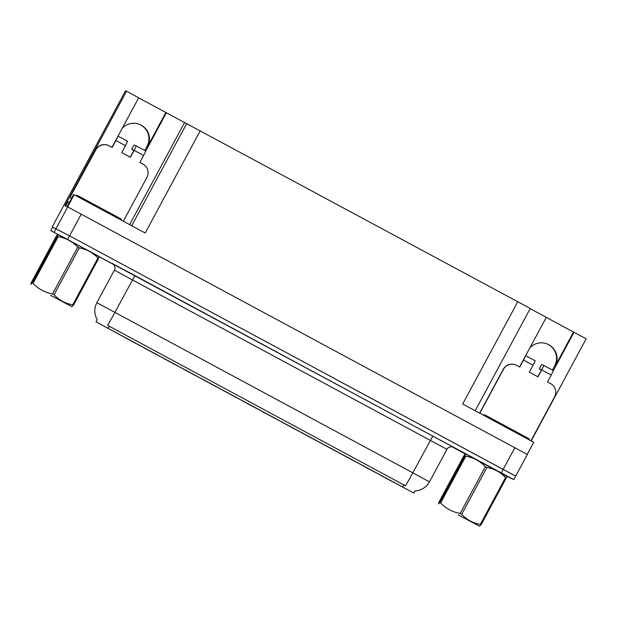 <?xml version="1.0" encoding="UTF-8"?>
<svg xmlns="http://www.w3.org/2000/svg" width="617" height="617" viewBox="0 0 617 617"><rect width="100%" height="100%" fill="white"/><g stroke="black" fill="none" stroke-linecap="round" stroke-linejoin="round"><path stroke-width="0.93" d="M164.824 358.901L177.827 365.904L164.824 358.901M361.531 465.01L374.534 472.013L361.531 465.01M292.713 427.866L305.716 434.869L292.713 427.866M224.249 390.916L237.252 397.911L224.249 390.916M352.245 459.927L365.249 466.93L352.245 459.927M163.443 358.315L176.447 365.318L163.443 358.315M382.717 476.27L395.721 483.273L382.717 476.27M173.655 363.737L186.658 370.74L173.655 363.737M105.399 326.894L118.402 333.897L105.399 326.894M381.337 475.676L394.34 482.679L381.337 475.676M233.187 395.806L246.191 402.808L233.187 395.806M341.718 454.336L354.721 461.339L341.718 454.336M145.018 348.235L158.021 355.238L145.018 348.235M213.343 385.116L226.346 392.119L213.343 385.116M332.401 449.245L345.404 456.248L332.401 449.245M204.443 380.242L217.446 387.245L204.443 380.242M272.876 417.177L285.879 424.18L272.876 417.177M323.293 444.255L336.296 451.258L323.293 444.255M222.868 390.322L235.871 397.325L222.868 390.322M362.912 465.596L375.915 472.599L362.912 465.596M153.81 353.047L166.814 360.05L153.81 353.047M321.912 443.669L334.915 450.672L321.912 443.669M193.499 374.426L206.502 381.429L193.499 374.426M125.205 337.568L138.208 344.571L125.205 337.568M262.487 411.662L275.49 418.665L262.487 411.662M283.673 422.923L296.677 429.926L283.673 422.923M302.099 433.003L315.102 439.998L302.099 433.003M133.966 342.366L146.969 349.369L133.966 342.366M263.868 412.249L276.871 419.252L263.868 412.249M203.055 379.656L216.058 386.658L203.055 379.656M372.09 470.617L385.093 477.62L372.09 470.617M303.487 433.589L316.49 440.592L303.487 433.589M244.062 401.582L257.065 408.585L244.062 401.582M391.934 481.306L404.937 488.309L391.934 481.306M183.249 368.981L196.252 375.984L183.249 368.981M343.106 454.93L356.109 461.932L343.106 454.93M114.122 331.676L127.125 338.679L114.122 331.676M242.674 400.988L255.677 407.991L242.674 400.988M253.032 406.487L266.035 413.49L253.032 406.487M184.63 369.575L197.633 376.578L184.63 369.575M123.824 336.975L136.827 343.978L123.824 336.975M312.557 438.556L325.56 445.559L312.557 438.556M282.293 422.329L295.296 429.332L282.293 422.329M143.63 347.649L156.633 354.644L143.63 347.649M95.997 321.843L413.845 493.037L95.997 321.843L97.17 319.629M139.643 124.426A15.757 15.749 -66.9 0 1 147.062 146.275L144.779 150.517M122.336 128.135A15.757 15.749 -66.9 0 1 147.579 146.499L165.88 112.502L530.273 308.461L475.198 410.752M52.198 226.963L125.506 90.807L126.547 91.254L64.908 205.731L67.068 206.649L73.608 194.509L74.14 194.741L67.608 206.88L527.342 454.482L515.665 476.162L69.574 235.833L52.684 227.226M517.794 301.682L462.688 404.019L533.744 442.289L527.219 454.413M74.14 194.741L145.196 233.01L200.294 130.673M553.38 370.601L574.018 332.27L586.15 338.802L531.175 440.9M547.248 343.97A15.757 15.749 -66.9 0 1 554.675 365.819L552.392 370.069M184.606 122.528L129.632 224.627M530.173 308.654L546.292 317.339L520.979 364.338A15.757 15.749 113.1 0 0 520.509 365.295M126.547 91.254L138.678 97.787L113.366 144.794A15.757 15.749 113.1 0 0 112.896 145.743M145.766 151.049L166.405 112.726M529.949 347.687A15.757 15.749 113.1 0 1 555.192 366.043L573.494 332.046L546.269 317.385M573.494 332.046L574.018 332.27M138.655 97.833L165.88 112.502M57.72 234.167L99.329 256.579L57.72 234.167M465.326 453.719L506.943 476.123L465.326 453.719M97.262 319.776C94.123 314.161 93.992 308.477 96.854 302.723L114.901 312.356A17.237 0.663 118.3 0 1 107.551 325.321L405.462 485.78A17.237 0.663 -61.7 0 0 412.812 472.823L429.455 481.862L446.963 449.338L114.369 270.2C116.605 267.192 112.325 262.827 112.618 263.675L112.672 263.706M429.455 481.862C426.193 487.469 421.318 490.492 414.84 490.916L414.894 490.908M506.711 476.231L513.799 479.633L515.665 476.162L512.048 474.172L69.574 235.833L52.715 227.187L50.841 230.65L57.728 234.414M513.799 479.633L50.849 230.658M99.113 256.711L113.675 264.554M452.045 446.808L465.334 453.965M125.444 145.681L127.603 141.27L118.071 136.133L115.911 140.545L125.444 145.681L121.711 152.615L130.372 157.281L134.105 150.347L143.638 155.476L139.905 162.418L142.936 164.053A9.849 9.841 -66.9 0 1 146.931 177.387L123.331 221.233M71.564 198.312A9.849 9.841 113.1 0 0 70.045 197.301L95.812 149.854A9.849 9.841 -66.9 0 1 109.14 145.851L112.178 147.478L115.911 140.545M69.382 202.353L68.024 201.774L65.71 206.07M70.222 197.378A9.849 9.841 -66.9 0 1 71.587 198.265M70.045 197.301L95.635 149.777A9.849 9.841 -66.9 0 1 108.168 145.388L108.337 145.458M112.009 147.394L115.703 140.452M130.21 157.196L133.935 150.27L131.683 149.306L134.012 144.972L136.272 145.936L134.105 150.347M143.638 155.476L145.797 151.072L136.272 145.936L145.797 151.072M133.82 150.479L131.676 149.306L134.012 144.972M118.04 136.118L127.603 141.27M121.51 219.212L121.079 220.014L121.51 219.212L78.182 195.882L76.608 195.211L76.253 195.874L76.608 195.211M50.609 295.319L71.811 306.641L50.609 295.319M98.651 258.423L97.933 258.037C92.874 252.584 86.658 249.222 79.277 247.934L77.742 247.108C72.39 241.532 65.872 238.039 58.199 236.635L57.381 236.195L58.137 234.398L99.098 256.664L98.651 258.423L73.454 305.222L71.811 306.641M73.454 305.222L72.737 304.829L97.933 258.037M79.277 247.934L54.08 294.733C59.147 300.186 65.363 303.549 72.737 304.829M54.08 294.733L52.553 293.908L77.742 247.108M50.941 295.458L63.543 302.191L50.941 295.458M57.767 234.406L56.494 235.817L31.297 282.609L30.85 284.368L32.184 282.995L57.381 236.195M58.199 236.635L33.002 283.427L32.184 282.995M33.002 283.427C38.362 289.003 44.879 292.497 52.553 293.908M533.057 365.225L535.217 360.814L525.684 355.685L523.524 360.089L533.057 365.225L529.317 372.167L537.985 376.833L541.718 369.892L551.251 375.028L547.518 381.962L550.549 383.597A9.849 9.841 -66.9 0 1 554.544 396.939L530.944 440.777M479.818 413.243L503.418 369.398A9.849 9.841 -66.9 0 1 516.753 365.395L519.792 367.03L523.524 360.089M479.648 413.151L503.248 369.328A9.849 9.841 -66.9 0 1 515.773 364.932L515.951 365.009M519.622 366.938L523.316 360.004M537.816 376.74L541.549 369.822L539.289 368.858L541.626 364.524L543.878 365.48L541.718 369.892M551.251 375.028L553.41 370.616L543.885 365.48L553.41 370.616M541.433 370.023L539.289 368.858L541.626 364.524M525.653 355.67L535.217 360.814M529.124 438.764L528.692 439.566L529.124 438.764L485.795 415.426L484.222 414.755L483.867 415.418L484.222 414.755M458.223 514.863L479.424 526.193L458.223 514.863M506.264 477.974L505.547 477.581C500.487 472.128 494.263 468.766 486.89 467.485L485.355 466.66C480.003 461.084 473.486 457.59 465.812 456.179L464.994 455.747L465.75 453.942L506.704 476.216L506.264 477.974L481.067 524.766L479.424 526.193M481.067 524.766L480.35 524.373L505.547 477.581M486.89 467.485L461.693 514.277C466.761 519.73 472.977 523.093 480.35 524.373M461.693 514.277L460.159 513.452L485.355 466.66M458.554 515.01L471.157 521.735L458.554 515.01M465.38 453.958L464.107 455.369L438.911 502.161L438.463 503.919L439.798 502.539L464.994 455.747M465.812 456.179L440.615 502.978L439.798 502.539M440.615 502.978C445.975 508.555 452.492 512.048 460.159 513.452M147.579 146.499L147.062 146.275M67.723 206.926L54.188 232.077M81.251 214.153L67.708 239.303M514.856 447.703L501.312 472.853M186.774 123.454L131.699 225.737M402.608 486.936L403.773 484.777M108.16 328.344L109.325 326.185M555.192 366.043L554.675 365.819M432.826 436.034L412.812 472.823L114.901 312.356L134.915 275.575L453.325 447.186M112.672 263.714L134.915 275.575M119.428 218.086L118.996 218.896M78.182 195.882L77.75 196.684M80.434 197.085L80.002 197.895M527.041 437.63L526.609 438.44M485.795 415.426L485.363 416.228M488.047 416.629L487.615 417.439M413.845 493.037L414.986 490.908M453.071 447.055L453.217 447.14C452.569 446.106 447.232 447.232 446.963 449.338M96.854 302.723L114.369 270.2M50.841 230.65L52.707 227.187"/></g></svg>
